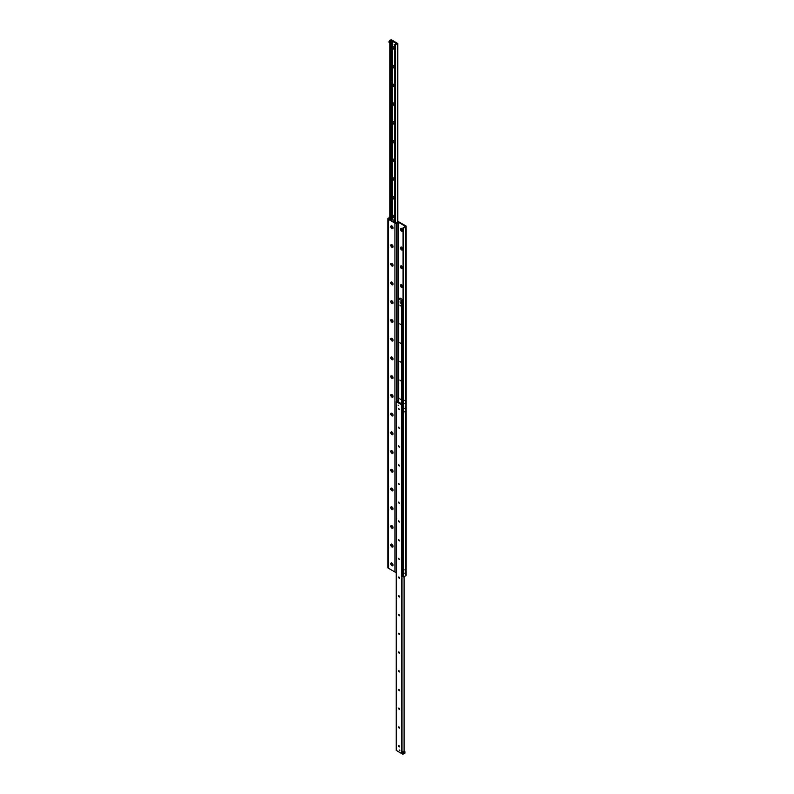 <?xml version="1.0" encoding="UTF-8"?>
<svg xmlns="http://www.w3.org/2000/svg" width="794" height="794" viewBox="0 0 794 794"><rect width="100%" height="100%" fill="white"/><g stroke="black" fill="none" stroke-linecap="round" stroke-linejoin="round"><path stroke-width="1.19" d="M401.566 287.359A1.578 0.913 60 0 1 400.533 285.969A1.578 0.913 60 0 1 400.772 284.709A1.578 0.913 60 0 1 402.35 285.612A1.578 0.913 60 0 1 402.35 287.438A1.578 0.913 60 0 1 401.566 287.359M401.069 284.629A1.578 0.913 -120 0 0 402.072 287.071A1.578 0.913 -120 0 0 402.558 287.22M401.566 268.63A1.578 0.913 60 0 1 400.533 267.241A1.578 0.913 60 0 1 400.772 265.97A1.578 0.913 60 0 1 402.35 266.883A1.578 0.913 60 0 1 402.35 268.709A1.578 0.913 60 0 1 401.566 268.63M401.069 265.901A1.578 0.913 -120 0 0 402.072 268.332A1.578 0.913 -120 0 0 402.558 268.491M401.566 249.892A1.578 0.913 60 0 1 400.533 248.502A1.578 0.913 60 0 1 400.772 247.242A1.578 0.913 60 0 1 402.35 248.155A1.578 0.913 60 0 1 402.35 249.971A1.578 0.913 60 0 1 401.566 249.892M401.069 247.172A1.578 0.913 -120 0 0 402.072 249.604A1.578 0.913 -120 0 0 402.558 249.753M391.442 506.78A1.578 0.913 -120 0 0 391.65 508.378A1.578 0.913 -120 0 0 392.931 509.361M391.928 506.929A1.578 0.913 60 0 1 392.961 508.319A1.578 0.913 60 0 1 392.722 509.579A1.578 0.913 60 0 1 391.928 509.5A1.578 0.913 60 0 1 390.896 508.11A1.578 0.913 60 0 1 391.144 506.85A1.578 0.913 60 0 1 391.928 506.929M391.442 525.509A1.578 0.913 -120 0 0 391.65 527.107A1.578 0.913 -120 0 0 392.931 528.089M391.928 525.658A1.578 0.913 60 0 1 392.961 527.047A1.578 0.913 60 0 1 392.722 528.308A1.578 0.913 60 0 1 391.928 528.238A1.578 0.913 60 0 1 390.896 526.849A1.578 0.913 60 0 1 391.144 525.578A1.578 0.913 60 0 1 391.928 525.658M391.442 544.237A1.578 0.913 -120 0 0 391.65 545.845A1.578 0.913 -120 0 0 392.931 546.828M391.928 544.386A1.578 0.913 60 0 1 392.961 545.776A1.578 0.913 60 0 1 392.722 547.046A1.578 0.913 60 0 1 391.928 546.967A1.578 0.913 60 0 1 390.896 545.577A1.578 0.913 60 0 1 391.144 544.317A1.578 0.913 60 0 1 391.928 544.386M401.566 231.163A1.578 0.913 60 0 1 400.533 229.774A1.578 0.913 60 0 1 400.772 228.513A1.578 0.913 60 0 1 402.35 229.426A1.578 0.913 60 0 1 402.35 231.243A1.578 0.913 60 0 1 401.566 231.163M401.069 228.434A1.578 0.913 -120 0 0 402.072 230.875A1.578 0.913 -120 0 0 402.558 231.024M391.442 562.966A1.578 0.913 -120 0 0 391.65 564.574A1.578 0.913 -120 0 0 392.931 565.556M391.928 563.125A1.578 0.913 60 0 1 392.961 564.514A1.578 0.913 60 0 1 392.722 565.775A1.578 0.913 60 0 1 391.928 565.695A1.578 0.913 60 0 1 390.896 564.306A1.578 0.913 60 0 1 391.144 563.045A1.578 0.913 60 0 1 391.928 563.125M405.317 572.633L404.791 573.179L405.317 572.633M405.317 569.348L404.791 569.894L405.317 569.348M405.317 411.51L404.702 411.868L405.228 411.322L405.317 412.334M405.317 408.235L404.702 408.582L405.317 408.235L405.317 406.29M405.317 403.203L404.791 403.749L405.317 403.203M405.317 399.928L404.791 400.474L405.317 399.928M391.928 228.533A1.578 0.913 60 0 1 390.817 226.598A1.578 0.913 60 0 1 391.928 225.953A1.578 0.913 60 0 1 393.05 227.888A1.578 0.913 60 0 1 391.928 228.533M391.928 247.262A1.578 0.913 60 0 1 390.817 245.326A1.578 0.913 60 0 1 391.928 244.691A1.578 0.913 60 0 1 393.05 246.616A1.578 0.913 60 0 1 391.928 247.262M391.928 265.99A1.578 0.913 60 0 1 390.817 264.065A1.578 0.913 60 0 1 391.928 263.419A1.578 0.913 60 0 1 393.05 265.355A1.578 0.913 60 0 1 391.928 265.99M391.928 284.728A1.578 0.913 60 0 1 390.817 282.793A1.578 0.913 60 0 1 391.928 282.148A1.578 0.913 60 0 1 393.05 284.083A1.578 0.913 60 0 1 391.928 284.728M391.928 303.457A1.578 0.913 60 0 1 390.817 301.522A1.578 0.913 60 0 1 391.928 300.876A1.578 0.913 60 0 1 393.05 302.812A1.578 0.913 60 0 1 391.928 303.457M391.928 322.185A1.578 0.913 60 0 1 390.817 320.26A1.578 0.913 60 0 1 391.928 319.615A1.578 0.913 60 0 1 393.05 321.54A1.578 0.913 60 0 1 391.928 322.185M391.928 340.924A1.578 0.913 60 0 1 390.817 338.988A1.578 0.913 60 0 1 391.928 338.343A1.578 0.913 60 0 1 393.05 340.279A1.578 0.913 60 0 1 391.928 340.924M391.928 359.652A1.578 0.913 60 0 1 390.817 357.717A1.578 0.913 60 0 1 391.928 357.072A1.578 0.913 60 0 1 393.05 359.007A1.578 0.913 60 0 1 391.928 359.652M391.928 378.381A1.578 0.913 60 0 1 390.817 376.455A1.578 0.913 60 0 1 391.928 375.81A1.578 0.913 60 0 1 393.05 377.736A1.578 0.913 60 0 1 391.928 378.381M391.928 397.119A1.578 0.913 60 0 1 390.817 395.184A1.578 0.913 60 0 1 391.928 394.539A1.578 0.913 60 0 1 393.05 396.474A1.578 0.913 60 0 1 391.928 397.119M391.928 415.848A1.578 0.913 60 0 1 390.817 413.912A1.578 0.913 60 0 1 391.928 413.267A1.578 0.913 60 0 1 393.05 415.202A1.578 0.913 60 0 1 391.928 415.848M391.928 434.576A1.578 0.913 60 0 1 390.817 432.641A1.578 0.913 60 0 1 391.928 432.005A1.578 0.913 60 0 1 393.05 433.931A1.578 0.913 60 0 1 391.928 434.576M391.928 453.305A1.578 0.913 60 0 1 390.817 451.379A1.578 0.913 60 0 1 391.928 450.734A1.578 0.913 60 0 1 393.05 452.669A1.578 0.913 60 0 1 391.928 453.305M391.928 472.043A1.578 0.913 60 0 1 390.817 470.108A1.578 0.913 60 0 1 391.928 469.462A1.578 0.913 60 0 1 393.05 471.398A1.578 0.913 60 0 1 391.928 472.043M391.928 490.771A1.578 0.913 60 0 1 390.817 488.836A1.578 0.913 60 0 1 391.928 488.201A1.578 0.913 60 0 1 393.05 490.126A1.578 0.913 60 0 1 391.928 490.771M403.084 227.828L403.084 576.702L403.59 576.99L403.59 228.116L403.084 227.828L405.436 226.369L398.568 222.3L396.543 223.114A1.151 0.665 180 0 1 394.926 223.114L388.177 219.223A1.151 0.665 180 0 1 388.177 218.29L389.854 217.328M387.839 218.757L387.839 567.631A1.151 0.665 0 0 0 388.177 568.097L394.926 571.988A1.151 0.665 0 0 0 396.226 572.117M389.854 217.903L388.683 218.936L395.432 222.826L397.457 222.002A1.151 0.665 180 0 1 399.074 222.002L405.823 225.893A1.151 0.665 180 0 1 405.823 226.836L403.59 228.116M403.59 576.99L405.823 575.71A1.151 0.665 0 0 0 406.161 575.243L406.161 226.369M391.313 42.429L391.313 219.988M390.847 41.685L389.933 41.566L392.425 40.355L397.784 43.521L395.204 44.841L394.697 44.494L395.859 44.037L395.74 43.164L392.603 41.397L390.847 42.082M394.697 49.655A1.588 0.923 60 0 1 393.129 47.551A1.588 0.923 60 0 1 394.251 46.896A1.588 0.923 60 0 1 394.697 47.263M394.697 68.383A1.588 0.923 60 0 1 393.129 66.279A1.588 0.923 60 0 1 394.251 65.634A1.588 0.923 60 0 1 394.697 65.991M394.697 87.112A1.588 0.923 60 0 1 393.129 85.018A1.588 0.923 60 0 1 394.251 84.362A1.588 0.923 60 0 1 394.697 84.73M394.697 105.84A1.588 0.923 60 0 1 393.129 103.746A1.588 0.923 60 0 1 394.251 103.091A1.588 0.923 60 0 1 394.697 103.458M394.697 124.579A1.588 0.923 60 0 1 393.129 122.475A1.588 0.923 60 0 1 394.251 121.829A1.588 0.923 60 0 1 394.697 122.187M394.697 143.307A1.588 0.923 60 0 1 393.129 141.203A1.588 0.923 60 0 1 394.251 140.558A1.588 0.923 60 0 1 394.697 140.925M394.697 162.036A1.588 0.923 60 0 1 393.129 159.941A1.588 0.923 60 0 1 394.251 159.286A1.588 0.923 60 0 1 394.697 159.654M394.697 180.774A1.588 0.923 60 0 1 393.129 178.67A1.588 0.923 60 0 1 394.251 178.025A1.588 0.923 60 0 1 394.697 178.382M394.697 199.502A1.588 0.923 60 0 1 393.129 197.398A1.588 0.923 60 0 1 394.251 196.753A1.588 0.923 60 0 1 394.697 197.111M394.697 218.231A1.588 0.923 60 0 1 393.129 216.137A1.588 0.923 60 0 1 394.251 215.482A1.588 0.923 60 0 1 394.697 215.849M398.657 402.141L398.657 298.911L400.077 298.087L403.054 299.814L401.635 300.628L398.638 298.881L398.638 402.131L398.618 400.821L397.983 401.655L401.407 403.729L403.084 403.56M399.223 749.943L399.789 750.538L399.223 749.943M398.012 405.049L398.568 405.645L398.012 405.049M398.687 408.404A1.588 0.923 -120 0 0 399.422 409.684L398.697 408.384M398.389 408.781L399.342 409.783L398.389 408.781M398.687 427.132A1.588 0.923 -120 0 0 399.422 428.413L398.697 427.112M398.389 427.509L399.342 428.512L398.389 427.509M398.687 445.861A1.588 0.923 -120 0 0 399.422 447.141L398.697 445.841M398.389 446.248L399.342 447.25L398.389 446.248M398.687 464.599A1.588 0.923 -120 0 0 399.422 465.88L398.697 464.579M398.389 464.976L399.342 465.979L398.389 464.976M398.687 483.328A1.588 0.923 -120 0 0 399.422 484.608L398.697 483.308M398.389 483.705L399.342 484.707L398.389 483.705M398.687 502.056A1.588 0.923 -120 0 0 399.422 503.336L398.697 502.036M398.389 502.433L399.342 503.446L398.389 502.433M398.687 520.785A1.588 0.923 -120 0 0 399.422 522.075L398.697 520.775M398.389 521.172L399.342 522.174L398.389 521.172M398.687 539.523A1.588 0.923 -120 0 0 399.422 540.803L398.697 539.503M398.389 539.9L399.342 540.903L398.389 539.9M398.687 558.251A1.588 0.923 -120 0 0 399.422 559.532L398.697 558.232M398.389 558.629L399.342 559.641L398.389 558.629M398.687 576.98A1.588 0.923 -120 0 0 399.422 578.26L398.697 576.97M398.389 577.367L399.342 578.369L398.389 577.367M398.687 595.718A1.588 0.923 -120 0 0 399.422 596.999L398.697 595.699M398.389 596.096L399.342 597.098L398.389 596.096M398.687 614.447A1.588 0.923 -120 0 0 399.422 615.727L398.697 614.427M398.389 614.824L399.342 615.836L398.389 614.824M398.687 633.175A1.588 0.923 -120 0 0 399.422 634.456L398.697 633.155M398.389 633.562L399.342 634.565L398.389 633.562M398.687 651.914A1.588 0.923 -120 0 0 399.422 653.194L398.697 651.894M398.389 652.291L399.342 653.293L398.389 652.291M398.687 670.642A1.588 0.923 -120 0 0 399.422 671.923L398.697 670.622M398.389 671.019L399.342 672.022L398.389 671.019M398.687 689.371A1.588 0.923 -120 0 0 399.422 690.651L398.697 689.351M398.389 689.748L399.342 690.76L398.389 689.748M398.687 708.099A1.588 0.923 -120 0 0 399.422 709.389L398.697 708.089M398.389 708.486L399.342 709.489L398.389 708.486M398.687 726.838A1.588 0.923 -120 0 0 399.422 728.118L398.697 726.818M398.389 727.215L399.342 728.217L398.389 727.215M398.687 745.566A1.588 0.923 -120 0 0 399.422 746.846L398.697 745.546M398.389 745.943L399.342 746.956L398.389 745.943M401.863 404.841L401.863 406.25L402.876 406.836L402.876 405.426L401.863 404.841L403.084 404.136L401.585 404.771L396.226 401.605L398.638 400.236M396.315 750.37L401.863 753.685L401.863 752.305L404.096 751.025L404.91 751.72L402.876 752.891L401.863 752.305M394.697 221.228L393.933 221.963L390.936 220.216L392.375 219.422L394.697 220.762M400.474 301.968L401.049 302.961M400.563 305.869L399.848 305.104L400.563 305.869M400.563 324.597L399.848 323.843L400.563 324.597M400.563 343.326L399.848 342.571L400.563 343.326M400.563 362.054L399.848 361.3L400.563 362.054M400.563 380.792L399.848 380.038L400.563 380.792M400.563 399.521L399.848 398.767L400.563 399.521M403.074 403.57L403.074 299.834L403.054 403.58M401.814 300.311L401.814 403.799L401.814 300.311M403.084 413.714L402.171 413.188L402.171 406.915L403.084 407.441L403.084 413.714M403.134 406.975L402.121 406.389L402.121 406.975L403.134 407.56L403.134 406.975M402.121 413.069L403.134 414.24L402.171 413.049M391.134 39.7L392.147 40.286L389.914 41.576L389.1 41.109L391.134 39.7M389.854 42.945L389.1 42.509L389.1 41.109M403.183 753.427L403.699 752.871L403.183 753.427M401.863 753.714L402.876 754.3L402.876 752.891M402.876 754.3L404.91 753.129L404.91 751.72M402.121 574.181L403.134 575.352L402.171 574.161M403.084 574.826L402.171 574.3L402.171 568.028L403.084 568.554L403.084 574.826M402.121 567.502L403.134 568.673L402.121 568.087L403.084 566.946M394.697 45.873L394.181 44.603L394.697 44.762M400.047 301.938L401.168 302.236L400.861 303.348L400.047 301.938L400.861 303.348M391.243 225.982A1.429 0.824 60 0 1 391.273 225.962A1.429 0.824 60 0 1 391.988 226.042A1.429 0.824 60 0 1 393.01 227.789A1.429 0.824 60 0 1 392.712 228.454A1.429 0.824 60 0 1 392.673 228.464M391.581 227.044L392.107 227.699L391.879 226.866M391.928 228.414A1.429 0.824 60 0 1 390.995 227.153A1.429 0.824 60 0 1 391.214 226.002A1.429 0.824 60 0 1 392.643 226.826A1.429 0.824 60 0 1 392.643 228.483A1.429 0.824 60 0 1 391.928 228.414M391.243 244.721A1.429 0.824 60 0 1 391.273 244.701A1.429 0.824 60 0 1 391.988 244.77A1.429 0.824 60 0 1 393.01 246.527A1.429 0.824 60 0 1 392.712 247.182A1.429 0.824 60 0 1 392.673 247.202M391.581 245.773L392.107 246.428L391.879 245.594M391.928 247.142A1.429 0.824 60 0 1 390.995 245.882A1.429 0.824 60 0 1 391.214 244.731A1.429 0.824 60 0 1 392.643 245.564A1.429 0.824 60 0 1 392.643 247.212A1.429 0.824 60 0 1 391.928 247.142M391.243 263.449A1.429 0.824 60 0 1 391.273 263.429A1.429 0.824 60 0 1 391.988 263.499A1.429 0.824 60 0 1 393.01 265.256A1.429 0.824 60 0 1 392.712 265.911A1.429 0.824 60 0 1 392.673 265.93M391.581 264.501L392.107 265.156L391.879 264.333M391.928 265.881A1.429 0.824 60 0 1 390.995 264.61A1.429 0.824 60 0 1 391.214 263.469A1.429 0.824 60 0 1 392.643 264.293A1.429 0.824 60 0 1 392.643 265.95A1.429 0.824 60 0 1 391.928 265.881M391.243 282.178A1.429 0.824 60 0 1 391.273 282.158A1.429 0.824 60 0 1 391.988 282.227A1.429 0.824 60 0 1 393.01 283.984A1.429 0.824 60 0 1 392.712 284.649A1.429 0.824 60 0 1 392.673 284.659M391.581 283.24L392.107 283.895L391.879 283.061M391.928 284.609A1.429 0.824 60 0 1 390.995 283.349A1.429 0.824 60 0 1 391.214 282.198A1.429 0.824 60 0 1 392.643 283.021A1.429 0.824 60 0 1 392.643 284.679A1.429 0.824 60 0 1 391.928 284.609M391.243 300.906A1.429 0.824 60 0 1 391.273 300.896A1.429 0.824 60 0 1 391.988 300.966A1.429 0.824 60 0 1 393.01 302.722A1.429 0.824 60 0 1 392.712 303.377A1.429 0.824 60 0 1 392.673 303.387M391.581 301.968L392.107 302.623L391.879 301.789M391.928 303.338A1.429 0.824 60 0 1 390.995 302.077A1.429 0.824 60 0 1 391.214 300.926A1.429 0.824 60 0 1 392.643 301.76A1.429 0.824 60 0 1 392.643 303.407A1.429 0.824 60 0 1 391.928 303.338M391.243 319.645A1.429 0.824 60 0 1 391.273 319.625A1.429 0.824 60 0 1 391.988 319.694A1.429 0.824 60 0 1 393.01 321.451A1.429 0.824 60 0 1 392.712 322.106A1.429 0.824 60 0 1 392.673 322.126M391.581 320.697L392.107 321.352L391.879 320.518M391.928 322.066A1.429 0.824 60 0 1 390.995 320.806A1.429 0.824 60 0 1 391.214 319.654A1.429 0.824 60 0 1 392.643 320.488A1.429 0.824 60 0 1 392.643 322.146A1.429 0.824 60 0 1 391.928 322.066M391.243 338.373A1.429 0.824 60 0 1 391.273 338.353A1.429 0.824 60 0 1 391.988 338.423A1.429 0.824 60 0 1 393.01 340.179A1.429 0.824 60 0 1 392.712 340.834A1.429 0.824 60 0 1 392.673 340.854M391.581 339.425L392.107 340.08L391.879 339.256M391.928 340.805A1.429 0.824 60 0 1 390.995 339.534A1.429 0.824 60 0 1 391.214 338.393A1.429 0.824 60 0 1 392.643 339.217A1.429 0.824 60 0 1 392.643 340.874A1.429 0.824 60 0 1 391.928 340.805M391.243 357.102A1.429 0.824 60 0 1 391.273 357.082A1.429 0.824 60 0 1 391.988 357.161A1.429 0.824 60 0 1 393.01 358.918A1.429 0.824 60 0 1 392.712 359.573A1.429 0.824 60 0 1 392.673 359.583M391.581 358.163L392.107 358.819L391.879 357.985M391.928 359.533A1.429 0.824 60 0 1 390.995 358.273A1.429 0.824 60 0 1 391.214 357.121A1.429 0.824 60 0 1 392.643 357.945A1.429 0.824 60 0 1 392.643 359.603A1.429 0.824 60 0 1 391.928 359.533M391.243 375.84A1.429 0.824 60 0 1 391.273 375.82A1.429 0.824 60 0 1 391.988 375.89A1.429 0.824 60 0 1 393.01 377.646A1.429 0.824 60 0 1 392.712 378.301A1.429 0.824 60 0 1 392.673 378.321M391.581 376.892L392.107 377.547L391.879 376.713M391.928 378.262A1.429 0.824 60 0 1 390.995 377.001A1.429 0.824 60 0 1 391.214 375.85A1.429 0.824 60 0 1 392.643 376.684A1.429 0.824 60 0 1 392.643 378.341A1.429 0.824 60 0 1 391.928 378.262M391.243 394.568A1.429 0.824 60 0 1 391.273 394.549A1.429 0.824 60 0 1 391.988 394.618A1.429 0.824 60 0 1 393.01 396.375A1.429 0.824 60 0 1 392.712 397.03A1.429 0.824 60 0 1 392.673 397.05M391.581 395.62L392.107 396.275L391.879 395.452M391.928 397A1.429 0.824 60 0 1 390.995 395.73A1.429 0.824 60 0 1 391.214 394.588A1.429 0.824 60 0 1 392.643 395.412A1.429 0.824 60 0 1 392.643 397.069A1.429 0.824 60 0 1 391.928 397M391.243 413.297A1.429 0.824 60 0 1 391.273 413.277A1.429 0.824 60 0 1 391.988 413.356A1.429 0.824 60 0 1 393.01 415.103A1.429 0.824 60 0 1 392.712 415.768A1.429 0.824 60 0 1 392.673 415.778M391.581 414.359L392.107 415.014L391.879 414.18M391.928 415.728A1.429 0.824 60 0 1 390.995 414.468A1.429 0.824 60 0 1 391.214 413.317A1.429 0.824 60 0 1 392.643 414.14A1.429 0.824 60 0 1 392.643 415.798A1.429 0.824 60 0 1 391.928 415.728M391.243 432.035A1.429 0.824 60 0 1 391.273 432.015A1.429 0.824 60 0 1 391.988 432.085A1.429 0.824 60 0 1 393.01 433.842A1.429 0.824 60 0 1 392.712 434.497A1.429 0.824 60 0 1 392.673 434.517M391.581 433.087L392.107 433.742L391.879 432.909M391.928 434.457A1.429 0.824 60 0 1 390.995 433.196A1.429 0.824 60 0 1 391.214 432.045A1.429 0.824 60 0 1 392.643 432.879A1.429 0.824 60 0 1 392.643 434.526A1.429 0.824 60 0 1 391.928 434.457M391.243 450.764A1.429 0.824 60 0 1 391.273 450.744A1.429 0.824 60 0 1 391.988 450.813A1.429 0.824 60 0 1 393.01 452.57A1.429 0.824 60 0 1 392.712 453.225A1.429 0.824 60 0 1 392.673 453.245M391.581 451.816L392.107 452.471L391.879 451.647M391.928 453.195A1.429 0.824 60 0 1 390.995 451.925A1.429 0.824 60 0 1 391.214 450.784A1.429 0.824 60 0 1 392.643 451.607A1.429 0.824 60 0 1 392.643 453.265A1.429 0.824 60 0 1 391.928 453.195M391.243 469.492A1.429 0.824 60 0 1 391.273 469.472A1.429 0.824 60 0 1 391.988 469.542A1.429 0.824 60 0 1 393.01 471.299A1.429 0.824 60 0 1 392.712 471.964A1.429 0.824 60 0 1 392.673 471.973M391.581 470.554L392.107 471.209L391.879 470.376M391.928 471.924A1.429 0.824 60 0 1 390.995 470.663A1.429 0.824 60 0 1 391.214 469.512A1.429 0.824 60 0 1 392.643 470.336A1.429 0.824 60 0 1 392.643 471.993A1.429 0.824 60 0 1 391.928 471.924M391.243 488.221A1.429 0.824 60 0 1 391.273 488.211A1.429 0.824 60 0 1 391.988 488.28A1.429 0.824 60 0 1 393.01 490.037A1.429 0.824 60 0 1 392.712 490.692A1.429 0.824 60 0 1 392.673 490.702M391.581 489.283L392.107 489.938L391.879 489.104M391.928 490.652A1.429 0.824 60 0 1 390.995 489.392A1.429 0.824 60 0 1 391.214 488.241A1.429 0.824 60 0 1 392.643 489.074A1.429 0.824 60 0 1 392.643 490.722A1.429 0.824 60 0 1 391.928 490.652M398.568 400.236L398.568 222.3M397.963 400.543L397.963 222.3M396.543 401.357L396.543 223.114M394.926 571.988L394.926 223.114M388.177 568.097L388.177 219.223M405.823 575.71L405.823 226.836M390.847 220.176L390.847 42.697M390.757 220.127L390.757 41.983M397.695 221.893L397.695 43.63M395.611 222.886L395.611 44.841M395.204 222.697L395.204 44.841M394.767 222.439L394.767 44.583M395.898 43.908L395.898 43.303M395.74 44.196L395.74 43.204L395.74 44.196M395.64 44.246L395.64 43.124M395.601 44.266L395.601 43.124M392.603 219.551L392.603 41.397M392.226 219.62L392.226 41.328M390.37 219.908L390.37 42.052M389.933 219.65L389.933 41.794M396.315 750.598L396.315 401.724M399.243 746.658L399.243 745.894M399.243 727.929L399.243 727.165M399.243 709.201L399.243 708.437M399.243 690.462L399.243 689.698M399.243 671.734L399.243 670.97M399.243 653.005L399.243 652.241M399.243 634.277L399.243 633.513M399.243 615.539L399.243 614.774M399.243 596.81L399.243 596.046M399.243 578.082L399.243 577.317M399.124 746.509L399.124 745.755M399.124 727.77L399.124 727.026M399.124 709.042L399.124 708.298M399.124 690.314L399.124 689.569M399.124 671.585L399.124 670.831M399.124 652.847L399.124 652.102M399.124 634.118L399.124 633.374M399.124 615.39L399.124 614.635M399.124 596.651L399.124 595.907M399.124 577.923L399.124 577.178M398.151 401.853L398.151 401.089M404.077 751.035L404.077 576.712M401.992 752.236L401.992 406.32M401.585 753.645L401.585 404.771M394.687 222.399L394.687 221.228M394.529 222.3L394.529 221.437L394.529 222.3M402.647 403.709L402.647 300.092M402.618 403.719L402.618 300.102M402.131 403.769L402.131 300.152M401.972 403.779L401.972 300.122M401.734 403.809L401.734 300.608M401.635 403.799L401.635 300.628M400.772 284.709L401.278 284.411M400.772 265.97L401.278 265.682M400.772 247.242L401.278 246.954M391.65 506.552L391.144 506.85M391.65 525.291L391.144 525.578M391.65 544.019L391.144 544.317M400.772 228.513L401.278 228.215M391.65 562.748L391.144 563.045M397.784 221.873L397.784 43.521M394.697 222.399L394.697 44.494M395.73 44.196L395.73 43.194M389.854 219.601L389.854 41.675M396.226 750.479L396.226 401.605M399.313 746.737L399.313 745.993M399.313 728.009L399.313 727.264M399.313 709.27L399.313 708.526M399.313 690.542L399.313 689.797M399.313 671.813L399.313 671.069M399.313 653.075L399.313 652.34M399.313 634.346L399.313 633.602M399.313 615.618L399.313 614.874M399.313 596.889L399.313 596.145M399.313 578.151L399.313 577.407M404.156 751.055L404.156 576.662"/></g></svg>
